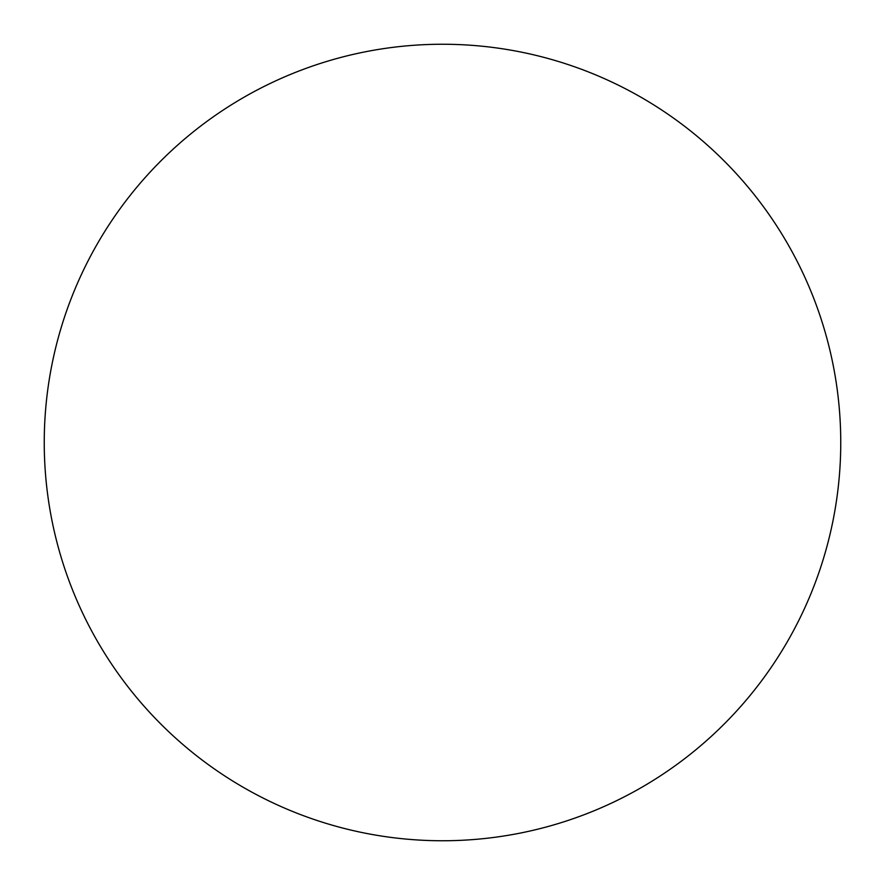 <?xml version="1.0" encoding="UTF-8"?>
<svg xmlns="http://www.w3.org/2000/svg" width="885" height="885" viewBox="0 0 885 885"><rect width="100%" height="100%" fill="white"/><g stroke="black" fill="none" stroke-linecap="round" stroke-linejoin="round"><path stroke-width="1.33" d="M840.75 442.5A398.25 398.25 0 0 0 243.375 97.604A398.25 398.25 0 0 0 243.375 787.396A398.25 398.25 0 0 0 840.75 442.5A398.25 398.25 0 0 1 243.375 787.396A398.25 398.25 0 0 1 243.375 97.604A398.25 398.25 0 0 1 840.75 442.5"/></g></svg>
